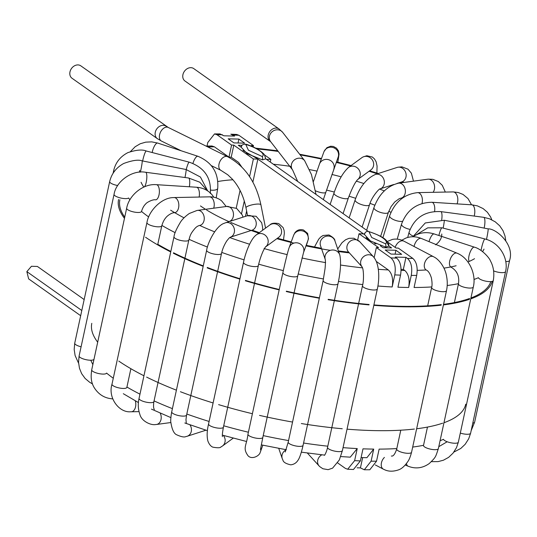 <?xml version="1.0" encoding="UTF-8"?>
<svg xmlns="http://www.w3.org/2000/svg" width="537" height="537" viewBox="0 0 537 537"><rect width="100%" height="100%" fill="white"/><g stroke="black" fill="none" stroke-linecap="round" stroke-linejoin="round"><path stroke-width="0.81" d="M207.027 146.051L207.792 142.506L214.525 133.914L220.009 133.928M401.052 269.373L403.341 269.433L404.811 270.473C408.61 273.998 409.892 279.67 408.657 287.476A189.97 54.19 -167.8 0 1 397.93 287.214L400.542 275.139A189.97 54.19 -167.8 0 1 394.782 274.884L392.171 286.959C393.406 279.146 392.117 273.474 388.311 269.943L376.35 261.479M340.733 456.564L350.278 457.162L357.233 448.576L354.621 460.652A189.97 54.19 12.2 0 0 360.374 460.907L362.985 448.831A189.97 54.19 12.2 0 0 373.712 449.093L366.919 457.678L361.092 457.584M253.209 146.903L253.491 145.601L251.296 145.547L253.222 146.916M220.009 133.935L223.889 135.801L234.615 136.062L230.836 134.19L236.649 134.451L238.911 135.284L253.491 145.601M241.939 145.319L238.294 145.232L240.972 147.125L238.294 145.232L241.939 145.319M401.669 254.33L395.923 250.262L385.204 250L390.949 254.068L401.669 254.33M395.078 254.169L395.923 250.262M241.704 166.933L238.576 162.409L231.205 157.2L233.817 145.124L231.581 145.071L217.008 134.747L214.525 133.914M206.027 146.071L211.92 145.99L214.397 146.823L228.97 157.14L231.205 157.2M240.059 190.44L236.226 208.161M374.148 257.72L376.35 247.55L378.585 247.604L359.018 233.756L363.495 233.863L364.214 234.374L257.136 158.576L257.854 159.08L253.383 158.972L233.817 145.124M388.996 246.094L391.587 247.926L383.056 247.718L391.587 247.926L388.996 246.094L387.002 242.717M431.714 286.946A189.97 54.19 -167.8 0 1 414.081 287.496L416.692 275.421A189.97 54.19 -167.8 0 1 411.268 275.4C412.51 267.614 411.228 261.942 407.415 258.398L405.952 257.357L395.225 257.095L396.695 258.136C400.495 261.66 401.777 267.332 400.542 275.139M408.657 287.476L411.268 275.4M357.105 467.808L360.428 467.895L364.308 469.768L371.101 461.169L373.712 449.093M371.101 461.169A189.97 54.19 12.2 0 0 376.531 461.182L379.135 449.113A189.97 54.19 12.2 0 0 396.809 448.563M383.056 247.718L380.377 245.818L383.056 247.718M366.059 237.549L368.959 239.938M374.363 243.201L375.913 243.973M394.782 274.884C396.024 267.09 394.735 261.418 390.923 257.874L376.35 247.55M387.889 242.247L396.058 248.034L398.259 248.087L412.832 258.404C416.638 261.928 417.927 267.601 416.692 275.421M403.341 269.433L405.952 257.357M360.374 460.907L353.48 469.492L347.667 469.237L345.405 468.405L337.706 462.961M347.667 469.237L354.621 460.652M376.531 461.182L369.792 469.768L364.308 469.768M360.428 467.895L362.65 457.625M244.637 143.157L238.891 139.09L228.165 138.828L233.91 142.896L244.637 143.157M264.62 154.985L270.856 159.402L266.386 159.288L265.734 158.831L265.265 157.247M242.966 150.447L257.136 158.576M228.97 157.14L231.581 145.071M238.045 142.996L238.891 139.09M357.689 239.905L359.018 233.756M241.569 213.612L244.295 200.999M249.571 176.619L253.383 158.972M245.476 216.344L246.637 210.981M252.873 182.137L257.854 159.08M270.286 162.053L270.856 159.402M490.811 281.603A189.97 54.19 -167.8 0 1 470.942 297.981M469.64 298.458A189.97 54.19 -167.8 0 1 443.549 304.338M441.286 304.62A189.97 54.19 -167.8 0 1 373.9 304.915M369.1 304.506A189.97 54.19 -167.8 0 1 328.188 299.324M319.408 297.847A189.97 54.19 -167.8 0 1 286.369 291.168M279.253 289.497A189.97 54.19 -167.8 0 1 245.463 280.408M239.965 278.73A189.97 54.19 -167.8 0 1 207.282 267.466M203.275 265.909A189.97 54.19 -167.8 0 1 173.505 252.773M170.833 251.43A189.97 54.19 -167.8 0 1 157.791 244.308M97.687 342.203A191.293 54.566 -167.8 0 1 91.8 323.341M124.463 218.358A191.293 54.566 -167.8 0 1 118.576 199.495M465.74 404.193A191.293 54.566 -167.8 0 1 443.971 422.726M442.676 423.176A191.293 54.566 -167.8 0 1 416.645 428.768M414.383 429.043A191.293 54.566 -167.8 0 1 347.036 429.164M342.237 428.748A191.293 54.566 -167.8 0 1 301.331 423.545M292.551 422.062A191.293 54.566 -167.8 0 1 259.512 415.383M252.397 413.712A191.293 54.566 -167.8 0 1 218.606 404.629M213.102 402.958A191.293 54.566 -167.8 0 1 180.412 391.728M176.405 390.177A191.293 54.566 -167.8 0 1 146.621 377.115M143.943 375.772A191.293 54.566 -167.8 0 1 118.784 361.099M492.261 281.368A191.293 54.566 -167.8 0 1 470.748 298.881M469.452 299.331A191.293 54.566 -167.8 0 1 443.421 304.922M441.159 305.197A191.293 54.566 -167.8 0 1 373.812 305.318M369.013 304.902A191.293 54.566 -167.8 0 1 328.107 299.7M319.327 298.216A191.293 54.566 -167.8 0 1 286.288 291.537M279.173 289.873A191.293 54.566 -167.8 0 1 245.382 280.784M239.878 279.112A191.293 54.566 -167.8 0 1 207.188 267.882M203.181 266.332A191.293 54.566 -167.8 0 1 173.397 253.269M170.719 251.927A191.293 54.566 -167.8 0 1 145.561 237.253M124.725 217.149A189.97 54.19 -167.8 0 1 119.872 199.777M80.671 315.709L28.642 278.878L26.85 271.615L31.455 266.271L37.422 266.466L84.168 299.559M157.328 138.64A7.599 6.055 -54.7 0 1 155.287 132.277A7.599 6.055 -54.7 0 1 163.255 125.316A7.599 6.055 -54.7 0 1 166.108 126.229A7.599 6.055 -54.7 0 0 155.287 132.277A7.599 6.055 -54.7 0 0 157.328 138.64L161.462 141.063A7.599 4.799 -63.8 0 1 159.583 134.78A7.599 4.799 -63.8 0 1 168.182 127.423L80.805 65.836A7.599 6.055 -54.7 0 0 69.978 71.884A7.599 6.055 -54.7 0 0 72.018 78.248L157.328 138.64M210.672 190.105A7.599 2.866 -170.9 0 0 217.049 189.299A7.599 2.866 -170.9 0 0 217.72 188.353C218.787 173.055 212.182 162.362 197.918 156.28L157.724 143.064A7.599 2.517 108.2 0 0 157.623 143.037A7.599 2.517 108.2 0 0 156.891 143.164A7.599 2.517 108.2 0 0 152.354 151.723A7.599 2.517 108.2 0 0 152.193 152.542M142.654 160.972A7.599 1.04 104.6 0 1 142.808 160.214A7.599 1.04 104.6 0 1 145.863 151.226A7.599 1.04 104.6 0 1 146.218 150.991A7.599 1.04 104.6 0 0 146.218 150.991C142.298 149.326 136.197 149.87 127.913 152.615C120.369 156.495 115.643 162.429 113.723 170.397A7.599 2.168 12.2 0 0 113.703 170.471A7.599 2.168 12.2 0 0 114.24 171.551M140.379 172.129A7.599 0.483 101.1 0 0 140.734 170.558A7.599 0.483 101.1 0 0 142.238 161.214A7.599 0.483 101.1 0 0 142.164 160.878L142.164 160.878C138.512 159.442 132.364 160.308 123.725 163.476C116.314 167.537 111.636 173.552 109.689 181.513A7.599 2.168 12.2 0 0 109.676 181.587A7.599 2.168 12.2 0 0 109.655 181.728A7.599 2.168 12.2 0 0 117.133 185.413A7.599 2.168 12.2 0 0 117.684 185.513M74.777 343.062A7.599 2.168 12.2 0 0 74.73 343.203A7.599 2.168 12.2 0 0 74.717 343.277A7.599 2.168 12.2 0 0 74.717 343.344A7.599 2.168 12.2 0 0 81.094 346.788M144.527 186.789A7.599 1.98 97.6 0 0 146.218 182.285A7.599 1.98 97.6 0 0 146.178 172.686A7.599 1.98 97.6 0 0 145.641 172.27A7.599 1.98 97.6 0 0 145.581 172.27C132.102 169.685 115.992 181.479 114.072 194.287A7.599 2.168 12.2 0 0 114.052 194.354A7.599 2.168 12.2 0 0 114.206 194.991A7.599 2.168 12.2 0 0 123.06 198.435A7.599 2.168 12.2 0 0 128.625 197.999A189.97 54.19 -167.8 0 0 129.914 199.771M114.052 194.354L79.114 355.971A7.599 2.168 12.2 0 0 79.1 356.044A7.599 2.168 12.2 0 0 79.268 356.608A7.599 2.168 12.2 0 0 88.122 360.052A7.599 2.168 12.2 0 0 93.68 359.615A189.97 54.19 12.2 0 0 93.868 359.877M155.958 199.804A7.599 3.397 93.7 0 0 159.019 194.884A7.599 3.397 93.7 0 0 157.502 185.137A7.599 3.397 93.7 0 0 156.448 184.674A7.599 3.397 93.7 0 0 156.26 184.674C142.963 183.5 128.934 195.408 126.672 208.155A7.599 2.168 12.2 0 0 126.658 208.215A7.599 2.168 12.2 0 0 127.303 209.39A7.599 2.168 12.2 0 0 137.143 212.444A7.599 2.168 12.2 0 0 141.5 211.491A7.599 2.168 12.2 0 0 141.506 211.464C142.527 208.101 143.936 205.59 145.722 203.946C146.286 202.65 152.864 199.106 155.663 199.845M126.658 208.215L91.713 369.832A7.599 2.168 12.2 0 0 91.706 369.906C91.236 373.678 90.041 380.632 94.109 387.472C98.419 394.393 104.467 398.186 112.26 398.843A7.599 3.397 -86.3 0 0 112.448 398.863A7.599 3.397 -86.3 0 0 112.763 398.85M91.706 369.906A7.599 2.168 12.2 0 0 92.357 371.007A7.599 2.168 12.2 0 0 102.205 374.061A7.599 2.168 12.2 0 0 106.568 373.081A189.97 54.19 12.2 0 0 113.28 378.229M174.793 212.712A7.599 4.658 88.8 0 0 178.579 207.812A7.599 4.658 88.8 0 0 175.72 198.039A7.599 4.658 88.8 0 0 174.022 197.556A7.599 4.658 88.8 0 0 173.639 197.589C162.013 197.421 148.83 210.477 146.95 222.519A7.599 2.168 12.2 0 0 146.937 222.573A7.599 2.168 12.2 0 0 148.36 224.298A7.599 2.168 12.2 0 0 158.764 226.836A7.599 2.168 12.2 0 0 161.778 225.835A7.599 2.168 12.2 0 0 161.791 225.782M146.937 222.573L111.991 384.19A7.599 2.168 12.2 0 0 111.978 384.25C107.722 397.662 119.06 413.04 130.907 411.758A7.599 4.658 -91.2 0 0 131.303 411.778A7.599 4.658 -91.2 0 0 135.552 406.831A7.599 4.658 -91.2 0 0 135.304 400.864M111.978 384.25A7.599 2.168 12.2 0 0 113.414 385.915A7.599 2.168 12.2 0 0 123.819 388.452A7.599 2.168 12.2 0 0 126.853 387.399A7.599 2.168 12.2 0 0 126.86 387.338M188.843 240.046C190.306 235.381 190.192 234.045 195.253 228.104C196.79 226.533 198.422 225.607 200.153 225.325A7.599 5.726 82.3 0 0 204.047 220.506A7.599 5.726 82.3 0 0 200.032 210.806A7.599 5.726 82.3 0 0 197.468 210.397A7.599 5.726 82.3 0 0 196.824 210.538L189.339 213.471C185.258 216.364 182.325 219.224 180.533 222.036C176.451 228.822 174.277 233.729 174.008 236.743A7.599 2.168 12.2 0 0 173.995 236.79A7.599 2.168 12.2 0 0 176.472 239.066A7.599 2.168 12.2 0 0 186.977 240.965A7.599 2.168 12.2 0 0 188.843 240.046A7.599 2.168 12.2 0 0 188.856 239.999L153.911 401.616A7.599 2.168 12.2 0 0 153.918 401.569C153.293 405.677 153.441 408.308 154.361 409.469M173.995 236.79L139.049 398.407A7.599 2.168 12.2 0 0 139.043 398.454C137.794 403.864 138.083 409.214 139.902 414.504C141.546 421.283 151.112 425.586 155.777 424.519A7.599 5.726 -97.7 0 0 156.482 424.478A7.599 5.726 -97.7 0 0 161.013 419.525A7.599 5.726 -97.7 0 0 160.187 413.101M139.043 398.454A7.599 2.168 12.2 0 0 141.526 400.683A7.599 2.168 12.2 0 0 152.038 402.582A7.599 2.168 12.2 0 0 153.911 401.616M221.513 253.491C222.412 249.188 224.191 244.959 226.862 240.798C230.232 236.676 229.393 237.817 231.064 236.884A7.599 6.538 72.1 0 0 234.3 232.4A7.599 6.538 72.1 0 0 229.38 222.902A7.599 6.538 72.1 0 0 225.506 222.788A7.599 6.538 72.1 0 0 224.614 223.164C215.505 225.634 207.168 244.503 206.671 250.215A7.599 2.168 12.2 0 0 206.658 250.249A7.599 2.168 12.2 0 0 210.397 253.041A7.599 2.168 12.2 0 0 220.553 254.229A7.599 2.168 12.2 0 0 221.513 253.491A7.599 2.168 12.2 0 0 221.519 253.457L186.581 415.074A7.599 2.168 12.2 0 0 186.581 415.041L185.97 419.639L186.305 423.243M206.658 250.249L171.719 411.866A7.599 2.168 12.2 0 0 171.712 411.899C171.296 413.409 170.404 420.974 170.8 421.975C171.921 429.412 173.901 433.688 176.747 434.816C181.378 436.896 184.473 437.46 186.024 436.514L186.017 436.514A7.599 6.538 -107.9 0 0 187.145 436.272A7.599 6.538 -107.9 0 0 191.273 431.419A7.599 6.538 -107.9 0 0 189.957 424.827M171.712 411.899A7.599 2.168 12.2 0 0 175.451 414.658A7.599 2.168 12.2 0 0 185.607 415.846A7.599 2.168 12.2 0 0 186.581 415.074M255.605 235.501A7.599 7.062 53.8 0 1 255.632 235.475C250.826 239.327 245.624 252.041 243.503 262.338A7.599 2.168 12.2 0 0 243.503 262.358A7.599 2.168 12.2 0 0 248.665 265.62A7.599 2.168 12.2 0 0 258.022 266.043A7.599 2.168 12.2 0 0 258.357 265.587A7.599 2.168 12.2 0 0 258.364 265.573C259.371 260.895 260.935 256.129 263.056 251.282C264.768 247.866 265.828 246.215 266.238 246.329A7.599 7.062 53.8 0 0 268.023 242.979A7.599 7.062 53.8 0 0 262.479 233.783A7.599 7.062 53.8 0 0 256.451 234.77L269.836 224.976A7.599 7.062 53.8 0 1 275.864 223.989A7.599 7.062 53.8 0 1 276.629 224.258A7.599 7.062 53.8 0 1 281.475 230.36A7.599 7.062 53.8 0 1 278.81 237.247L265.822 246.745M255.632 235.475A7.599 7.062 53.8 0 1 256.451 234.77M221.09 446.797A7.599 7.062 -126.2 0 0 222.392 446.059A7.599 7.062 -126.2 0 0 224.996 441.998A7.599 7.062 -126.2 0 0 223.345 435.413M243.503 262.358L208.557 423.975A7.599 2.168 12.2 0 0 208.557 423.995A7.599 2.168 12.2 0 0 213.719 427.244A7.599 2.168 12.2 0 0 223.077 427.66A7.599 2.168 12.2 0 0 223.419 427.19A7.599 2.168 12.2 0 0 223.419 427.17L258.357 265.58M282.932 272.514A7.599 2.168 12.2 0 0 282.905 272.588A7.599 2.168 12.2 0 0 289.591 276.253A7.599 2.168 12.2 0 0 297.746 275.884A7.599 2.168 12.2 0 0 297.767 275.81A7.599 2.168 12.2 0 0 297.767 275.803L303.573 252.437A7.599 7.283 19.9 0 0 297.881 242.979A7.599 7.283 19.9 0 0 289.195 247.503L293.598 235.381A7.599 7.283 19.9 0 1 303.076 231.078A7.599 7.283 19.9 0 1 307.889 240.569L307.983 240.287M247.987 434.131A7.599 2.168 12.2 0 0 247.966 434.211L282.905 272.595A7.599 2.168 12.2 0 0 282.905 272.595C284.905 263.184 288.114 250.383 289.107 247.758A7.599 7.283 19.9 0 1 289.195 247.503M260.465 449.456L262.828 437.42A7.599 2.168 12.2 0 0 262.828 437.42A7.599 2.168 12.2 0 1 262.801 437.501A7.599 2.168 12.2 0 1 254.645 437.87A7.599 2.168 12.2 0 1 247.966 434.211L247.966 434.211C246.59 445.891 242.422 447.898 247.987 455.685C251.645 460.001 259.586 455.967 260.25 452.214L260.25 452.214A7.599 7.283 -160.1 0 0 260.734 447.918M323.16 280.502A7.599 2.168 12.2 0 0 323.153 280.515A7.599 2.168 12.2 0 0 323.187 280.891A7.599 2.168 12.2 0 0 331.396 284.469A7.599 2.168 12.2 0 0 338.015 283.717A7.599 2.168 12.2 0 0 338.021 283.704C340.532 271.749 341.17 262.398 339.934 255.639A7.599 7.182 -18.9 0 0 339.693 254.739L334.913 240.811A7.599 7.182 -18.9 0 0 330.06 236.334A7.599 7.182 -18.9 0 0 329.262 236.159A7.599 7.182 -18.9 0 0 320.535 245.745L325.174 259.27M285.221 452L288.215 442.105A7.599 2.168 12.2 0 0 288.215 442.119L323.153 280.509L325.039 268.722C325.543 263.278 325.556 259.962 325.073 258.774A7.599 7.182 -18.9 0 1 325.1 255.981A7.599 7.182 -18.9 0 1 334.041 250.088A7.599 7.182 -18.9 0 1 339.693 254.739M288.215 442.119A7.599 2.168 12.2 0 0 288.241 442.508A7.599 2.168 12.2 0 0 296.458 446.093A7.599 2.168 12.2 0 0 303.069 445.348A7.599 2.168 12.2 0 0 303.076 445.334C302.136 449.597 299.995 457.746 297.941 460.323C296.303 462.961 293.907 464.458 290.752 464.834C285.859 463.753 283.227 462.129 282.871 459.954L282.972 460.128M286.107 449.872A7.599 7.182 161.1 0 0 282.073 455A7.599 7.182 161.1 0 0 282.281 458.692A7.599 7.182 161.1 0 0 282.892 459.994M360.77 261.21A7.599 6.766 -42.3 0 1 369.382 254.793A7.599 6.766 -42.3 0 1 373.463 256.807A7.599 6.766 -42.3 0 1 374.108 257.646A7.599 6.766 -42.3 0 1 374.121 257.673C379.203 264.197 379.8 277.918 377.357 288.933A7.599 2.168 12.2 0 1 377.35 288.96A7.599 2.168 12.2 0 1 372.248 289.92A7.599 2.168 12.2 0 1 362.851 286.651A7.599 2.168 12.2 0 1 362.488 285.771C364.126 279.737 363.549 269.151 362.253 267.211L361.576 266.184A7.599 6.766 -42.3 0 1 360.77 261.21M324.489 455.342C324.784 455.181 326.932 451.127 327.557 447.334A7.599 2.168 12.2 0 0 327.55 447.361A7.599 2.168 12.2 0 0 327.906 448.267A7.599 2.168 12.2 0 0 337.31 451.536A7.599 2.168 12.2 0 0 342.398 450.603A7.599 2.168 12.2 0 0 342.405 450.577L377.35 288.96M327.55 447.361L362.488 285.758A7.599 2.168 12.2 0 0 362.488 285.771M321.797 454.819A7.599 6.766 137.7 0 0 317.743 460.229A7.599 6.766 137.7 0 0 319.186 466.049A7.599 6.766 137.7 0 0 320.173 466.922L322.885 468.747L328.107 469.667L332.584 468.15L339.337 459.954L342.398 450.603M333.752 169.289A7.599 7.283 19.9 0 0 328.147 159.576A7.599 7.283 19.9 0 0 319.461 164.107L323.865 151.978A7.599 7.283 19.9 0 1 338.417 156.26A7.599 7.283 19.9 0 1 338.156 157.166L325.845 192.239A7.599 2.088 18.7 0 0 325.845 192.239L323.348 199.616M357.508 179.694L357.615 179.613A7.599 7.062 53.8 0 0 360.159 172.753A7.599 7.062 53.8 0 0 355.326 166.705A7.599 7.062 53.8 0 0 354.561 166.436A7.599 7.062 53.8 0 0 348.54 167.423L361.925 157.636A7.599 7.062 53.8 0 1 363.421 156.811A7.599 7.062 53.8 0 1 367.952 156.65A7.599 7.062 53.8 0 1 373.504 165.846A7.599 7.062 53.8 0 1 370.899 169.907L357.588 179.633M393.668 184.52L380.068 188.91A7.599 6.538 72.1 0 0 384.364 182.271A7.599 6.538 72.1 0 0 379.954 174.861A7.599 6.538 72.1 0 0 379.263 174.559A7.599 6.538 72.1 0 0 375.39 174.444L397.179 167.416A7.599 6.538 72.1 0 1 398.36 167.168A7.599 6.538 72.1 0 1 401.052 167.531A7.599 6.538 72.1 0 1 405.972 177.029A7.599 6.538 72.1 0 1 401.844 181.882L396.89 183.479M398.595 183.171C387.197 185.923 378.988 194.065 373.96 207.597A7.599 2.564 17.9 0 0 376.269 210.517A7.599 2.564 17.9 0 0 386.546 213.276A7.599 2.564 17.9 0 0 388.426 212.283L391.097 206.604L394.722 201.993L399.239 198.677L400.636 198.234A7.599 5.726 82.3 0 0 405.354 192.038A7.599 5.726 82.3 0 0 401.757 183.902A7.599 5.726 82.3 0 0 401.159 183.58A7.599 5.726 82.3 0 0 398.595 183.171L427.835 179.21A7.599 5.726 82.3 0 1 428.58 179.17A7.599 5.726 82.3 0 1 430.399 179.62A7.599 5.726 82.3 0 1 434.413 189.313A7.599 5.726 82.3 0 1 433.07 192.32M422.008 203.489A7.599 4.658 88.8 0 0 419.766 193.441A7.599 4.658 88.8 0 0 419.296 193.112A7.599 4.658 88.8 0 0 417.605 192.629L453.02 191.917A7.599 4.658 88.8 0 1 453.429 191.937A7.599 4.658 88.8 0 1 454.711 192.394A7.599 4.658 88.8 0 1 457.571 202.174A7.599 4.658 88.8 0 1 457.041 203.879M434.594 211.477A7.599 3.397 93.7 0 0 433.218 203.06A7.599 3.397 93.7 0 0 432.889 202.731A7.599 3.397 93.7 0 0 431.835 202.268L471.869 204.825A7.599 3.397 93.7 0 1 472.063 204.852A7.599 3.397 93.7 0 1 472.929 205.288A7.599 3.397 93.7 0 1 474.446 215.035A7.599 3.397 93.7 0 1 474.184 216.062M441.696 219.868A7.599 1.98 97.6 0 0 441.501 212.337A7.599 1.98 97.6 0 0 441.34 212.028A7.599 1.98 97.6 0 0 440.803 211.612L483.716 217.331A7.599 1.98 97.6 0 1 483.777 217.344A7.599 1.98 97.6 0 1 484.253 217.747A7.599 1.98 97.6 0 1 484.293 227.346A7.599 1.98 97.6 0 1 484.119 228.091M443.146 228.111A7.599 0.483 101.1 0 0 444.274 220.868A7.599 0.483 101.1 0 0 444.28 220.586A7.599 0.483 101.1 0 0 444.206 220.251L488.113 228.876A7.599 0.483 101.1 0 1 488.12 228.883A7.599 0.483 101.1 0 1 488.187 229.218A7.599 0.483 101.1 0 1 486.676 238.556A7.599 0.483 101.1 0 1 486.468 239.522M474.661 421.961A7.599 2.168 -167.8 0 1 474.648 422.109A7.599 2.168 -167.8 0 1 474.627 422.183A7.599 2.168 -167.8 0 1 472.808 423.069M509.606 260.344A7.599 2.168 -167.8 0 1 509.6 260.418A7.599 2.168 -167.8 0 1 509.586 260.485A7.599 2.168 -167.8 0 1 505.767 261.532M415.913 234.998L427.721 227.842L441.944 227.802L484.931 238.965A7.599 1.04 104.6 0 0 484.931 238.965A7.599 1.04 104.6 0 0 484.562 239.2A7.599 1.04 104.6 0 0 481.508 248.188A7.599 1.04 104.6 0 0 481.078 250.45M484.951 238.972C499.524 242.456 508.801 258.418 505.565 271.527A7.599 2.168 -167.8 0 1 505.559 271.601A7.599 2.168 -167.8 0 1 505.411 271.89A7.599 2.168 -167.8 0 1 496.611 271.863A7.599 2.168 -167.8 0 1 493.644 270.876M505.559 271.601L470.613 433.218A7.599 2.168 -167.8 0 1 470.593 433.292A7.599 2.168 -167.8 0 1 470.472 433.507A7.599 2.168 -167.8 0 1 461.666 433.48A7.599 2.168 -167.8 0 1 460.31 433.091M440.078 440.709A189.97 54.19 12.2 0 0 443.495 439.306A7.599 2.168 -167.8 0 0 447.912 442.018A7.599 2.168 -167.8 0 0 457.725 442.83A7.599 2.168 -167.8 0 0 458.323 442.266A7.599 2.168 -167.8 0 0 458.343 442.193L493.281 280.576A7.599 2.168 -167.8 0 0 493.295 280.509C494.846 271.521 492.604 264.808 490.496 261.022C489.328 257.559 481.327 248.886 474.466 247.201A7.599 2.517 108.2 0 0 474.372 247.161A7.599 2.517 108.2 0 0 473.54 247.262A7.599 2.517 108.2 0 0 469.002 255.82A7.599 2.517 108.2 0 0 469.284 261.398M493.281 280.576A7.599 2.168 -167.8 0 1 492.671 281.213A7.599 2.168 -167.8 0 1 482.857 280.401A7.599 2.168 -167.8 0 1 478.44 277.689A189.97 54.19 -167.8 0 1 473.976 279.482M423.525 445.361A7.599 2.168 -167.8 0 0 423.512 445.421A7.599 2.168 -167.8 0 0 426.586 447.965A7.599 2.168 -167.8 0 0 436.977 449.516A7.599 2.168 -167.8 0 0 438.353 448.704A7.599 2.168 -167.8 0 0 438.367 448.637L473.312 287.02A7.599 2.168 -167.8 0 0 473.319 286.959C476.48 274.561 469.257 257.982 457.175 253.256A7.599 3.887 112.4 0 0 456.947 253.142A7.599 3.887 112.4 0 0 455.591 253.055A7.599 3.887 112.4 0 0 449.704 261.11A7.599 3.887 112.4 0 0 450.718 266.949M473.312 287.02A7.599 2.168 -167.8 0 1 471.922 287.899A7.599 2.168 -167.8 0 1 461.531 286.349A7.599 2.168 -167.8 0 1 458.444 283.865A7.599 2.168 -167.8 0 1 458.45 283.805M438.353 448.704C435.413 457.222 436.212 456.819 429.264 463.532C422.686 468.183 415.719 469.11 408.368 466.304A7.599 3.887 -67.6 0 1 408.127 466.217A7.599 3.887 -67.6 0 1 406.482 463.525M391.345 456.02C393.198 456.557 394.99 454.221 396.722 448.999A7.599 2.168 -167.8 0 0 396.709 449.053A7.599 2.168 -167.8 0 0 398.629 451.06A7.599 2.168 -167.8 0 0 409.14 453.288A7.599 2.168 -167.8 0 0 411.55 452.322A7.599 2.168 -167.8 0 0 411.564 452.268L446.509 290.645A7.599 2.168 -167.8 0 0 446.516 290.598C447.63 285.322 447.496 279.817 446.113 274.071C444.381 266.614 438.695 259.149 433.916 256.954A7.599 5.081 117.7 0 0 433.507 256.706A7.599 5.081 117.7 0 0 431.513 256.31A7.599 5.081 117.7 0 0 424.465 263.835A7.599 5.081 117.7 0 0 426.029 269.91C428.224 270.742 430.03 273.454 431.433 278.052C432.191 282.402 432.258 285.55 431.641 287.483A7.599 2.168 -167.8 0 1 431.647 287.436M446.509 290.645A7.599 2.168 -167.8 0 1 444.086 291.672A7.599 2.168 -167.8 0 1 433.567 289.443A7.599 2.168 -167.8 0 1 431.641 287.483M411.55 452.322C410.503 456.215 409.442 459.028 408.368 460.753C405.113 465.707 401.877 468.727 398.655 469.821C393.01 471.768 388.083 471.62 383.868 469.378A7.599 5.081 -62.3 0 1 383.411 469.184A7.599 5.081 -62.3 0 1 381.431 462.847A7.599 5.081 -62.3 0 1 384.411 457.417M270.729 141.755L184.97 81.006A7.599 6.055 -54.7 0 1 182.929 74.643A7.599 6.055 -54.7 0 1 193.75 68.595L279.059 128.987A7.599 6.055 125.3 0 0 276.206 128.068A7.599 6.055 -54.7 0 0 268.238 135.035A7.599 6.055 -54.7 0 1 279.059 128.987L282.637 132.31A7.599 6.9 142.2 0 0 275.159 130.108A7.599 6.9 142.2 0 0 269.446 136.13A7.599 6.9 142.2 0 0 270.621 141.627L292.631 170.001L297.679 181.446M270.279 141.399A7.599 6.055 -54.7 0 1 268.238 135.035A7.599 6.055 -54.7 0 0 270.279 141.399M368.778 231.561C387.385 237.763 386.385 241.455 388.311 242.872L388.989 246.127L385.707 247.134L370.449 240.945L364.227 234.28C365.408 231.823 366.925 230.917 368.778 231.561A2.645 0.738 97.3 0 1 368.979 231.709L371.678 237.475L385.438 243.764C389.6 241.355 380.035 234.85 368.979 231.709M265.728 158.858L262.439 159.878L247.195 153.696L240.992 147.031C241.563 145.05 243.086 144.144 245.543 144.305A2.645 0.732 97.3 0 1 245.745 144.453L248.423 150.219L262.17 156.509C266.339 154.099 256.793 147.601 245.745 144.453M364.912 233.508L364.254 234.186M241.677 146.259L241.019 146.923M265.734 158.831L368.422 231.528M148.702 216.955A189.97 54.19 -167.8 0 1 141.513 211.464M170.652 210.209A176.747 50.418 12.2 0 0 184.023 217.834M199.677 225.459A176.747 50.418 12.2 0 0 214.599 231.816M229.749 237.569A176.747 50.418 12.2 0 0 249.577 244.221M264.043 248.544A176.747 50.418 12.2 0 0 287.141 254.612M301.962 257.995A176.747 50.418 12.2 0 0 325.597 262.613M340.559 265.036A176.747 50.418 12.2 0 0 362.502 267.856M378.323 269.305A176.747 50.418 12.2 0 0 388.311 269.943M392.171 286.959A189.97 54.19 -167.8 0 1 377.88 286.02M362.697 284.57A189.97 54.19 -167.8 0 1 338.478 281.408M323.462 278.958A189.97 54.19 -167.8 0 1 298.163 273.998M283.341 270.614A189.97 54.19 -167.8 0 1 258.7 264.177M244.1 259.861A189.97 54.19 -167.8 0 1 221.788 252.437M207.49 247.074A189.97 54.19 -167.8 0 1 189.051 239.314M175.169 232.669A189.97 54.19 -167.8 0 1 161.899 225.439M126.927 387.036A189.97 54.19 12.2 0 0 139.969 394.158M154.065 400.911A189.97 54.19 12.2 0 0 172.417 408.644M186.802 414.034A189.97 54.19 12.2 0 0 209.101 421.458M223.721 425.787A189.97 54.19 12.2 0 0 248.396 432.231M263.217 435.614A189.97 54.19 12.2 0 0 288.55 440.575M303.573 443.032A189.97 54.19 12.2 0 0 327.798 446.193M343.042 447.643A189.97 54.19 12.2 0 0 357.233 448.576M349.352 252.88A132.196 37.711 -167.8 0 1 338.599 251.558M330.356 250.356A132.196 37.711 -167.8 0 1 305.962 245.859M293.867 243.12A132.196 37.711 -167.8 0 1 276.864 238.676M258.727 233.105A132.196 37.711 -167.8 0 1 230.803 222.439M229.024 221.653A132.196 37.711 -167.8 0 1 206.537 209.927M205.543 209.302A132.196 37.711 -167.8 0 1 200.476 205.926M390.956 212.31A118.979 33.938 12.2 0 0 388.781 211.263M374.826 205.215A118.979 33.938 12.2 0 0 370.04 203.355M355.695 198.314A118.979 33.938 12.2 0 0 348.996 196.206M334.336 192.058A118.979 33.938 12.2 0 0 326.57 190.098M273.353 164.221A132.196 37.711 -167.8 0 1 291.316 166.497M309.627 169.625A132.196 37.711 -167.8 0 1 317.011 171.102M331.933 174.471A132.196 37.711 -167.8 0 1 341.17 176.827M356.367 181.164A132.196 37.711 -167.8 0 1 363.871 183.533M379.699 189.111A132.196 37.711 -167.8 0 1 384.317 190.897M401.025 198.16A132.196 37.711 -167.8 0 1 401.837 198.549M441.763 234.011A132.196 37.711 -167.8 0 1 435.581 244.805M417.215 270.359A176.747 50.418 12.2 0 0 426.103 269.963M443.945 268.131A176.747 50.418 12.2 0 0 456.121 265.755M467.935 261.975A176.747 50.418 12.2 0 0 474.527 258.7M482.602 251.558A176.747 50.418 12.2 0 0 484.018 249.108M402.663 182.62A176.747 50.418 12.2 0 0 401.24 182.077M377.35 173.813A176.747 50.418 12.2 0 0 369.067 171.243M350.493 165.993A176.747 50.418 12.2 0 0 336.256 162.402M321.307 159.019A176.747 50.418 12.2 0 0 300.149 154.891M278.226 151.434A176.747 50.418 12.2 0 0 257.069 148.93M214.397 146.823A176.747 50.418 12.2 0 0 207.779 146.937M178.593 149.501A176.747 50.418 12.2 0 0 177.74 149.648M139.761 170.464A176.747 50.418 12.2 0 0 139.392 172.169M141.07 182.278A176.747 50.418 12.2 0 0 143.815 187.098M232.904 179.774A118.979 33.938 12.2 0 0 217.921 181.513M412.691 447.066A189.97 54.19 12.2 0 0 423.539 445.301M458.464 283.684A189.97 54.19 -167.8 0 1 447.193 285.509M401.058 270.413A176.747 50.418 12.2 0 0 404.811 270.473M390.923 257.874A176.747 50.418 12.2 0 0 396.695 258.136M407.415 258.398A176.747 50.418 12.2 0 0 412.832 258.404M238.911 135.284A176.747 50.418 12.2 0 0 233.145 135.022M222.419 134.76A176.747 50.418 12.2 0 0 217.008 134.747M26.85 271.615L81.799 310.514M197.918 156.28A7.599 2.517 108.2 0 0 197.079 156.381A7.599 2.517 108.2 0 0 196.743 156.576A7.599 2.517 108.2 0 0 192.937 163.396M146.239 150.991L189.225 162.161A7.599 1.04 104.6 0 0 188.856 162.396A7.599 1.04 104.6 0 0 188.682 162.637A7.599 1.04 104.6 0 0 186.232 169.538M142.164 160.878L186.077 169.504A7.599 0.483 101.1 0 1 186.151 169.846A7.599 0.483 101.1 0 1 186.144 170.128A7.599 0.483 101.1 0 1 184.99 177.519M145.641 172.27L188.554 177.989A7.599 1.98 97.6 0 1 189.084 178.405A7.599 1.98 97.6 0 1 189.252 178.714A7.599 1.98 97.6 0 1 189.36 186.775M156.448 184.674L196.482 187.232A7.599 3.397 93.7 0 1 197.535 187.695A7.599 3.397 93.7 0 1 197.858 188.024A7.599 3.397 93.7 0 1 199.133 197.052M174.022 197.556L209.437 196.844A7.599 4.658 88.8 0 1 211.128 197.321A7.599 4.658 88.8 0 1 211.598 197.65A7.599 4.658 88.8 0 1 213.686 208.202M197.468 210.397L226.708 206.436A7.599 5.726 82.3 0 1 229.272 206.852A7.599 5.726 82.3 0 1 229.863 207.175A7.599 5.726 82.3 0 1 233.461 215.303A7.599 5.726 82.3 0 1 228.749 221.506M225.506 222.788L247.295 215.76A7.599 6.538 72.1 0 1 251.168 215.874A7.599 6.538 72.1 0 1 251.86 216.176A7.599 6.538 72.1 0 1 256.27 223.6A7.599 6.538 72.1 0 1 251.96 230.225L230.601 237.119M361.884 266.667L348.466 251.907A7.599 6.766 -42.3 0 1 347.929 243.764A7.599 6.766 -42.3 0 1 355.628 239.67A7.599 6.766 -42.3 0 1 356.393 239.791A7.599 6.766 -42.3 0 1 359.716 241.677L353.863 238.24L349.097 238.3L345.58 239.757L341.995 242.717L337.713 248.967M227.614 156.71A7.599 4.799 -63.8 0 0 226.426 156.395A7.599 4.799 -63.8 0 0 219.015 164.06A7.599 4.799 -63.8 0 0 220.895 170.343L227.782 174.8L232.286 179.083C238.965 186.453 243.536 196.018 245.993 207.779A7.599 1.712 -11.3 0 1 249.665 205.51A7.599 1.712 -11.3 0 1 257.364 204.067A7.599 1.712 -11.3 0 1 258.975 204.073A7.599 1.712 -11.3 0 1 260.901 204.805C255.995 181.969 244.899 165.94 227.614 156.71L168.182 127.423M315.414 190.756A7.599 2.088 18.7 0 0 317.938 191.756A7.599 2.088 18.7 0 0 325.845 192.253M348.54 167.423C342.875 172.605 338.021 181.157 333.98 193.072A7.599 2.255 18.8 0 0 338.941 197.086A7.599 2.255 18.8 0 0 348.057 198.361A7.599 2.255 18.8 0 0 348.379 197.965L343.076 213.578M375.39 174.444C366.476 178.465 359.723 186.957 355.125 199.918A7.599 2.417 18.5 0 0 358.676 203.429A7.599 2.417 18.5 0 0 368.59 205.47A7.599 2.417 18.5 0 0 369.543 204.745L362.092 227.044M417.605 192.629C404.26 194.152 394.943 201.872 389.667 215.773A7.599 2.698 17.1 0 0 390.956 218.042A7.599 2.698 17.1 0 0 401.139 221.432A7.599 2.698 17.1 0 0 402.515 221.311M431.835 202.268C417.014 202.624 406.918 209.893 401.548 224.09A7.599 2.813 16.1 0 0 402.092 225.674A7.599 2.813 16.1 0 0 410.026 229.359M440.803 211.612C424.989 210.86 414.416 217.72 409.1 232.185A7.599 2.893 14.9 0 0 409.194 233.071A7.599 2.893 14.9 0 0 413.161 236.065M441.944 227.802A7.599 1.04 104.6 0 0 441.575 228.037A7.599 1.04 104.6 0 0 441.401 228.279A7.599 1.04 104.6 0 0 438.87 235.495M474.372 247.161L434.178 233.951A7.599 2.517 108.2 0 0 433.346 234.051A7.599 2.517 108.2 0 0 433.01 234.253A7.599 2.517 108.2 0 0 429.043 241.643M456.947 253.142L421.317 238.462A7.599 3.887 112.4 0 0 419.954 238.368A7.599 3.887 112.4 0 0 419.478 238.515A7.599 3.887 112.4 0 0 414.054 246.483M387.264 241.475L392.446 239.415C396.373 238.643 400.219 239.233 403.985 241.194A7.599 5.081 117.7 0 0 401.991 240.804A7.599 5.081 117.7 0 0 401.381 240.891A7.599 5.081 117.7 0 0 395.178 247.409M316.024 194.434L311.453 174.565L304.647 160.684A7.599 6.9 142.2 0 0 299.29 158.173A7.599 6.9 142.2 0 0 291.457 164.503A7.599 6.9 142.2 0 0 292.631 170.001M385.707 247.134A2.645 0.933 -84.3 0 0 385.438 243.764M262.439 159.878A2.645 0.933 -84.2 0 0 262.17 156.509M123.329 393.715L138.452 402.575M151.461 409.127L170.86 417.605M184.815 422.981L207.436 430.661M222.358 435.131L246.463 441.474M261.284 444.864L286.355 449.751M301.344 452.167L324.663 455.128M252.168 230.158L259.344 232.649M277.448 238.247L291.229 241.905M306.157 245.335L321.408 248.295M338.384 250.94L348.721 252.189M447.167 441.763L438.789 446.677M92.847 364.603L90.766 360.233M255.693 148.158L277.716 150.769M299.639 154.233L321.495 158.496M336.444 161.879L351.077 165.564M369.664 170.806L378.343 173.491M402.26 181.734L404.099 182.426M176.418 148.427L174.793 148.675M213.827 197.22L212.055 194.79C208.054 190.226 202.865 187.708 196.482 187.232M226.211 206.51L221.64 200.858C218.183 198.113 214.115 196.77 209.437 196.844M243.033 217.136L242.241 214.961L236.663 208.423L226.708 206.436M262.627 230.252L262.6 227.245L261.667 222.734L256.102 216.263L247.295 215.76M283.482 239.905L284.355 233.239L284.1 230.433L283.093 227.567L278.79 223.634C274.326 222.761 271.346 223.204 269.836 224.976M306.372 245.382L308.486 238.757L307.647 233.427L303.499 229.997C300.076 229.037 297.23 229.917 294.954 232.635L293.598 235.381M314.481 247.02L318.723 239.166L320.643 237.072L323.039 235.488L328.953 234.964C333.054 237.226 335.041 239.173 334.913 240.811M217.72 188.353L216.203 197.864M130.417 151.622L135.129 146.769L140.204 143.768L145.722 142.151L151.696 141.869L157.623 143.037M78.563 363.18L75.106 355.528L74.18 349.506L74.717 343.277M74.73 343.203L109.676 181.587M92.552 383.968L89.578 382.21L85.135 378.464L81.644 373.651L79.469 368.268L78.543 362.327L79.1 356.044M220.989 446.844L221.123 446.784C220.519 447.945 217.747 448.066 212.793 447.14C210.752 446.294 209.108 444.24 207.866 440.984C206.738 436.286 206.967 430.62 208.557 423.995M278.743 448.382L282.281 458.692M307.345 453.02L319.186 466.049M247.57 215.673L245.993 207.779M220.895 170.343L211.316 165.624M181.184 150.776L161.462 141.063M265.56 228.104L260.901 204.805M373.463 256.807L359.716 241.677M303.076 445.334L338.015 283.717M303.533 252.571L307.889 240.569M262.821 437.42L297.767 275.81M262.821 445.193L260.458 451.711M233.239 438.125L222.392 446.059M222.432 436.641C222.143 435.574 222.479 432.419 223.419 427.17M205.973 430.197L187.145 436.272M170.833 422.538L156.482 424.478M126.853 387.399L130.894 368.711M157.67 244.865L161.785 225.808M139.002 411.617L131.303 411.778M161.778 225.835C162.805 222.291 164.188 219.546 165.933 217.592C166.859 216.176 171.612 212.404 174.72 212.726M207.524 190.81L199.751 182.184L188.554 177.989M207.705 190.93L200.415 177.022L186.077 169.504M113.132 173.115L113.703 170.471M210.289 193.515C211.571 178.022 204.55 167.571 189.225 162.161M338.095 157.334L337.921 157.73M357.615 179.613C355.051 182.345 351.97 188.467 348.379 197.965M380.055 188.91L380.075 188.903C379.652 188.118 371.644 196.851 369.543 204.745M388.426 212.283L380.632 236.367M474.648 422.109L509.586 260.485M434.178 233.951C426.438 231.561 419.363 232.494 412.953 236.75L412.926 236.763M421.317 238.462C416.074 236.354 410.939 236.213 405.918 238.052L401.79 240.207M450.932 267.09C457.121 270.695 459.625 276.287 458.444 283.865M423.512 445.421L427.472 427.076M454.248 303.23L458.444 283.838M405.234 465.029L408.127 466.217M396.709 449.053L400.783 430.191M427.559 306.345L431.641 287.463M375.316 464.928L383.411 469.184M304.647 160.684L282.637 132.31M433.507 256.706L403.985 241.194M458.323 442.266L456.477 447.683L453.067 453.121L448.603 457.37L443.434 460.209L438.085 461.619L431.379 461.659M470.593 433.292L468.687 438.796L465.17 444.294L460.753 448.482L453.919 452.067M474.627 422.183L471.177 430.6M488.12 228.883C495.644 228.285 514.902 244.174 509.6 260.418M444.206 220.251L425.264 222.962L412.886 236.763M483.777 217.344L489.502 218.801L495.215 221.808L499.725 225.822L503.048 230.749L504.995 235.985L505.76 240.516M409.1 232.185L407.697 237.468M472.063 204.852L477.353 205.859L483.085 208.564L487.354 212.216L490.623 216.995L491.764 219.72M401.548 224.09L397.205 239.146M453.429 191.937L458.262 192.528L463.028 194.428L467.989 198.576L471.546 204.805M389.667 215.773L382.881 237.797M428.58 179.17L432.795 179.331L438.313 181.526L442.273 185.299L445.321 192.071M373.96 207.597L366.63 230.259M398.36 167.168L401.911 166.859L407.986 169.175L411.376 173.189L413.483 181.15M355.125 199.918L349.131 217.868M363.307 156.858L366.852 155.73L372.383 157.032L374.457 158.925L376.142 161.818L377.075 166.061L376.88 173.028M333.98 193.072L330.127 204.416M324.079 151.447L326.919 147.655L330.651 146.232L333.349 146.447L336.471 148.125L338.404 150.81L339.055 154.018L337.854 162.214M319.461 164.107L313.447 181.493M265.728 158.871L264.392 154.69C262.969 152.783 259.727 150.434 254.666 147.621C248.658 145.003 245.617 143.896 245.543 144.305"/></g></svg>
